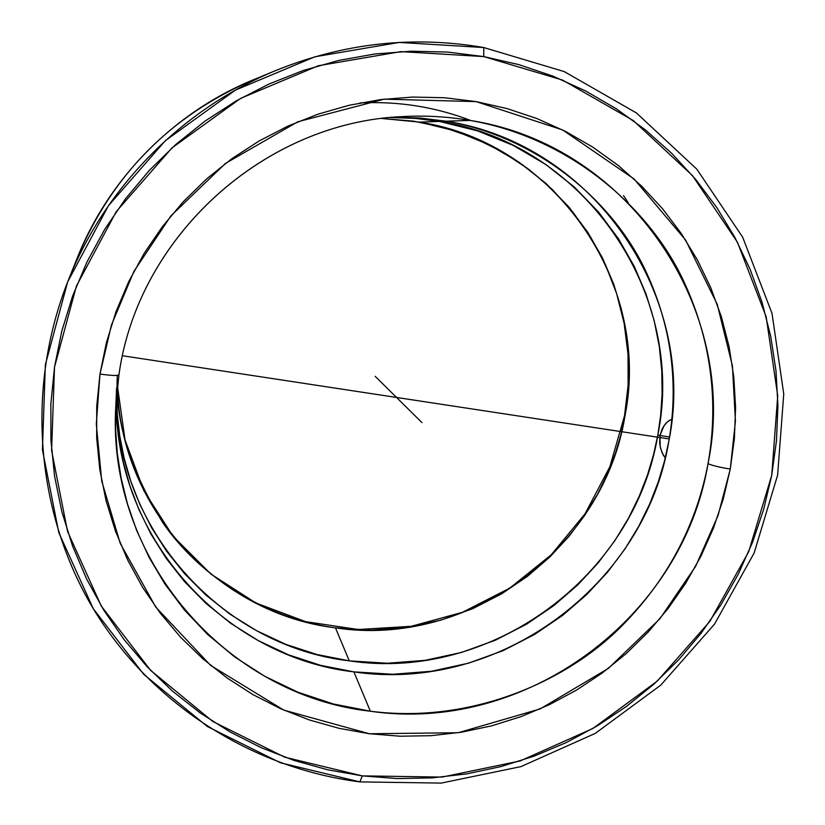 <?xml version="1.0" encoding="UTF-8"?>
<svg xmlns="http://www.w3.org/2000/svg" width="825" height="825" viewBox="0 0 825 825"><rect width="100%" height="100%" fill="white"/><g stroke="black" fill="none" stroke-linecap="round" stroke-linejoin="round"><path stroke-width="1.24" d="M469.992 120.419C447.789 116.624 425.483 115.345 403.085 116.573C425.618 115.356 447.923 116.634 469.992 120.419L446.119 121.213L419.832 117.985L393.278 117.284L419.781 117.975L446.119 121.213L469.992 120.419C630.166 145.148 739.757 310.53 708.025 463.64C716.533 415.872 716.636 350.831 682.894 279.489C649.533 208.818 571.096 137.888 469.992 120.419M118.944 374.767C137.827 236.662 264.34 121.904 403.085 116.573C264.454 121.852 137.765 236.765 118.944 374.798C117.655 375.891 111.334 375.643 99.98 374.055L111.437 325.019L133.939 271.332L170.992 215.758L225.462 163.432L297.773 121.791L384.172 99.155L476.138 101.609L562.609 129.938L634.023 178.943L685.523 239.941L717.234 304.332L732.425 365.887L735.436 421.204L730.269 469.054C719.431 467.29 712.016 465.486 708.025 463.64C682.543 617.946 525.247 734.075 370.353 711.222C225.988 695.372 106.796 558.515 115.758 407.158L115.603 429.454L117.274 453.08L121.089 477.912L127.421 503.755L136.61 530.31L148.985 557.195L164.845 583.925L184.357 609.902L207.611 634.446L234.517 656.824L264.794 676.314L297.969 692.227L333.424 703.993L370.353 711.222L353.884 671.87L392.865 674.273L431.392 671.272L468.425 663.197L503.044 650.667L534.579 634.446L562.629 615.388L586.988 594.309L607.674 572.003L624.855 549.12L638.798 526.216L649.811 503.714L658.268 481.913L664.496 461.041L668.827 441.22C676.675 396.629 676.613 335.919 644.954 269.393C613.645 203.486 540.323 137.445 446.119 121.213C595.33 144.169 698.125 298.248 668.827 441.22C645.377 585.296 498.444 693.608 353.884 671.87L370.353 711.222C469.116 724.041 564.712 682.76 620.101 627.67C675.995 572.096 699.064 511.366 708.025 463.64C712.016 465.486 719.431 467.29 730.269 469.054L718.039 515.615L695.64 566.311L659.938 618.709L608.355 668.405L540.169 708.912L458.195 732.734L369.435 733.755L283.769 710.108L210.623 665.383L155.739 607.056L120.244 543.417L101.733 481.068L96.308 424.029L99.98 374.055C111.334 375.643 117.655 375.891 118.944 374.798L115.758 407.158L116.603 387.863M671.179 419.667L667.837 421.431L664.022 425.659L659.969 435.528L669.56 436.992L659.969 435.528L659.67 443.138L660.619 448.439L663.3 455.266L665.29 457.834L662.145 452.925L660.217 446.748L659.969 435.528L657.855 434.94L653.617 454.369L647.532 474.829L639.251 496.186L628.464 518.244L614.811 540.695L597.981 563.114L577.717 584.966L553.843 605.612L526.36 624.288L495.454 640.169L461.526 652.431L425.236 660.32L387.472 663.248L349.274 660.856L316.944 654.514L285.821 644.356L256.565 630.692L229.68 613.986L205.58 594.763L184.511 573.623L166.557 551.141L151.707 527.887L139.827 504.353L130.711 480.965L124.111 458.061L119.749 435.909L117.325 414.697L116.573 394.546C114.716 528.165 221.389 646.15 349.274 660.856L335.466 627.856L349.274 660.856C490.937 682.275 634.972 576.149 657.855 434.94L659.969 435.528L662.3 428.557L665.919 423.256L669.622 420.214L671.87 419.667M116.346 397.341L116.903 417.966L119.171 439.715L123.42 462.454L129.979 485.997L139.116 510.087L151.119 534.352L166.196 558.36L184.491 581.594L206.054 603.467L230.763 623.37L258.38 640.674L288.492 654.823L320.554 665.332L353.884 671.87C222.41 656.896 113.004 534.837 116.346 397.341M390.483 117.542L415.099 118.377L439.457 121.43L419.533 122.1L381.954 118.501L419.533 122.1L455.204 130.907L488.751 144.561L519.286 162.412L546.171 183.593L569.033 207.209L587.792 232.32L602.559 258.112L613.614 283.872L621.328 309.055L626.154 333.238L628.526 356.163L628.867 377.664L627.567 397.65L624.535 415.666M471.395 120.739C435.693 106.972 398.547 101.042 359.948 102.95M483.77 47.541L483.739 56.585L562.526 80.066L633.239 120.522L692.433 175.56L737.385 242.148L766.178 316.8L777.717 395.783L771.726 475.303L748.718 551.636L709.923 621.308L657.195 681.151L592.969 728.434L520.163 760.949L442.087 777.078L362.319 775.882L359.865 781.894L441.262 783.09L520.936 766.611L595.217 733.425L660.732 685.173L714.533 624.123L754.122 553.049L777.614 475.159L783.75 394.01L772.014 313.397L742.665 237.177L696.816 169.166L636.405 112.932L564.217 71.579L483.77 47.541L564.217 71.579L636.405 112.932L696.816 169.166L742.665 237.177L772.014 313.397L783.75 394.01L777.614 475.159L754.122 553.049L714.533 624.123L660.732 685.173L595.217 733.425L520.936 766.611L441.262 783.09L359.865 781.894C251.388 768.034 150.542 703.818 92.854 607.984C35.723 511.933 25.431 388.039 68.269 280.407C105.548 186.656 182.49 108.848 275.808 70.517C343.674 43.065 412.995 35.403 483.77 47.541L399.156 42.426L314.861 56.791L235.465 90.1L165.34 140.673L108.374 205.796L67.671 281.892L45.354 364.743L42.426 449.811L58.781 532.548L93.246 608.644L143.705 674.324L207.281 726.485L280.582 762.826L359.865 781.894L362.319 775.882L284.656 757.164L212.871 721.524L150.624 670.395L101.269 606.035L67.567 531.506L51.593 450.491L54.502 367.207L76.385 286.1L116.253 211.623L172.023 147.861L240.663 98.35L318.378 65.722L400.898 51.624L483.739 56.585L483.77 47.541M381.944 118.501L413.573 121.151L444.5 127.7L474.241 138.002L502.373 151.872L528.464 169.073L552.131 189.327L573.055 212.293L590.937 237.61L605.529 264.887L616.657 293.7L624.185 323.627L628.021 354.234L628.124 385.069L624.535 415.687L609.85 466.754L585.069 513.769L551.244 554.782L509.819 588.091L462.495 612.284L411.252 626.309L358.225 629.516L305.652 621.658L255.822 602.951L210.932 574.097L173.033 536.209L143.932 490.875L125.06 440.045L117.439 385.997C119.79 508.045 218.264 613.965 335.466 627.856C262.36 617.977 198.454 574.334 163.144 523.184C129.999 469.497 114.727 420.224 117.315 375.385M624.535 415.687L621.008 434.352L615.316 453.564L607.582 473.622L597.475 494.319L584.688 515.398L568.91 536.436L549.893 556.947L527.495 576.304L501.703 593.814L472.684 608.685L440.828 620.142L406.766 627.485L371.312 630.166L335.466 627.856C468.425 648.264 603.725 548.718 624.948 416.12C651.585 284.532 556.493 143.076 419.533 122.1L439.457 121.43C585.606 143.89 686.493 294.814 657.855 434.94L660.67 415.274L662.104 393.979L661.794 371.075L659.319 346.644L654.225 320.873L646.058 294.03L634.342 266.568L618.667 239.075L598.733 212.283L574.406 187.089L545.789 164.484L513.263 145.427L477.5 130.845L439.457 121.43M623.535 195.608L628.124 202.527M73.322 268.393C104.404 180.531 176.344 107.776 263.845 75.714M275.808 70.517L252.697 80.087C170.672 115.737 112.293 174.766 77.571 257.194L68.269 280.407M362.319 775.882L327.855 769.828L294.113 760.454L261.412 747.79L230.062 731.95L200.362 713.058L172.631 691.257L147.139 666.734L124.152 639.695L103.919 610.397L86.666 579.098L72.59 546.088L61.854 511.696L54.594 476.252L50.913 440.117L50.882 403.642L54.502 367.207L61.772 331.186L72.641 295.969L86.996 261.917L104.703 229.381L125.575 198.732L149.418 170.28L175.972 144.323L204.961 121.141L236.063 100.97L268.96 84.026L303.311 70.465L338.735 60.421L374.87 53.986L411.324 51.202L447.738 52.078L483.739 56.585L518.956 64.649L553.039 76.168L585.667 90.987L616.512 108.931L645.305 129.814L671.777 153.388L695.681 179.417L716.832 207.611L735.034 237.703L750.152 269.393L762.073 302.352L770.705 336.28L775.995 370.868L777.923 405.766L776.48 440.684L771.726 475.303L763.692 509.303L752.493 542.396L738.22 574.283L721.009 604.694L701.033 633.363L678.459 660.041L653.493 684.502L626.35 706.509L597.269 725.897L566.507 742.459L534.322 756.061L501.002 766.569L466.837 773.871L432.125 777.893L397.186 778.573L362.319 775.882M730.269 469.054L734.394 438.539L735.591 407.767L733.807 377.025L729.063 346.593L721.37 316.738L710.789 287.77L697.383 259.937L681.285 233.537L662.599 208.807L641.499 186.017L618.162 165.392L592.814 147.149L565.672 131.484L536.993 118.583L507.045 108.58L476.138 101.609L444.562 97.752L412.644 97.061L380.686 99.578L349.047 105.291L318.027 114.149L287.966 126.07L259.163 140.941L231.938 158.627L206.57 178.943L183.325 201.661L162.443 226.576L144.138 253.399L128.607 281.872L115.995 311.685L106.425 342.519L99.98 374.055L96.731 405.983L96.68 437.951L99.815 469.652L106.074 500.754L115.397 530.96L127.648 559.958L142.694 587.493L160.37 613.295L180.469 637.117L202.795 658.752L227.102 678.006L253.151 694.722L280.686 708.747L309.427 719.977L339.106 728.341L369.435 733.755L400.135 736.209L430.918 735.683L461.515 732.208L491.648 725.835L521.039 716.626L549.429 704.663L576.572 690.082L602.229 673.014L626.185 653.606L648.202 632.043L668.106 608.499L685.709 583.203L700.858 556.37L713.419 528.227L723.247 499.043L730.269 469.054M421.957 422.586L375.179 376.324M122.502 355.75L669.23 438.952M118.944 374.798L115.758 407.158"/></g></svg>
